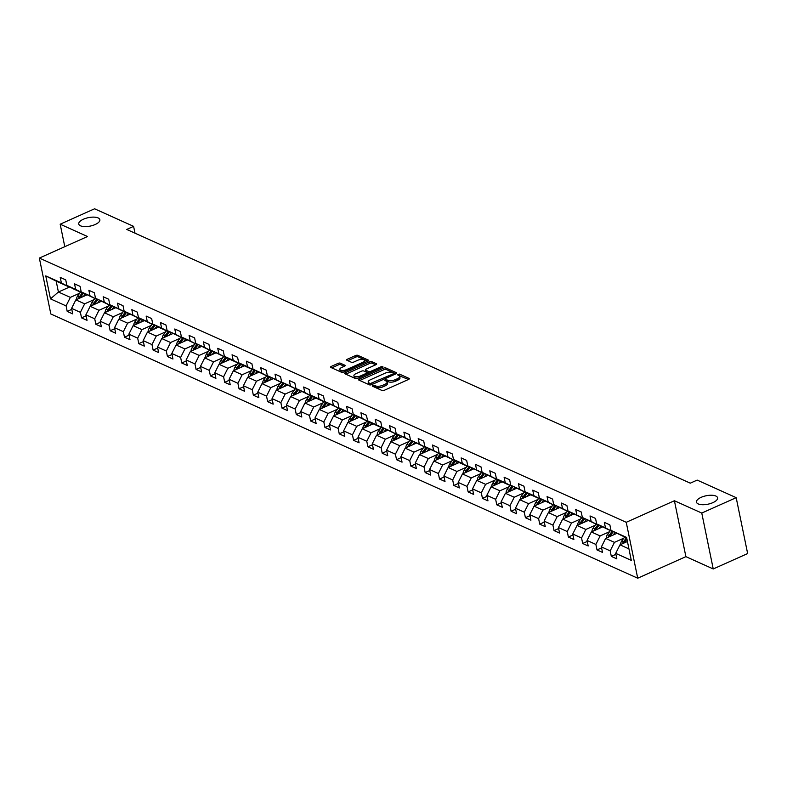 <?xml version="1.0" encoding="UTF-8"?>
<svg xmlns="http://www.w3.org/2000/svg" width="787" height="787" viewBox="0 0 787 787"><rect width="100%" height="100%" fill="white"/><g stroke="black" fill="none" stroke-linecap="round" stroke-linejoin="round"><path stroke-width="1.18" d="M372.763 385.482L372.448 386.191L382.02 390.5A1.653 0.659 -11.6 0 0 384.272 390.303L408.591 379.413A1.653 0.659 -11.6 0 0 409.309 378.675A1.653 0.659 -11.6 0 0 409.043 378.409L399.471 374.091L397.396 374.75L398.822 375.497A5.283 2.115 -11.6 0 1 399.678 376.373A5.283 2.115 -11.6 0 1 397.376 378.734L395.349 379.639A5.283 2.115 -11.6 0 1 388.148 380.278L385.335 379.855L384.833 380.377L386.25 381.124A5.283 2.115 -11.6 0 1 387.106 381.99A5.283 2.115 -11.6 0 1 384.813 384.351L382.787 385.266A5.283 2.115 -11.6 0 1 375.586 385.896L372.763 385.482M95.188 224.511A10.772 4.309 -11.6 0 0 99.86 219.701A10.772 4.309 -11.6 0 0 83.432 219.219A10.772 4.309 -11.6 0 0 78.759 224.029A10.772 4.309 -11.6 0 0 95.188 224.511M712.914 502.627A10.772 4.309 -11.6 0 0 717.587 497.817A10.772 4.309 -11.6 0 0 701.158 497.335A10.772 4.309 -11.6 0 0 696.485 502.155A10.772 4.309 -11.6 0 0 712.914 502.627M340.328 363.171A1.653 0.659 -11.6 0 0 338.076 363.378L331.258 366.427A1.653 0.659 -11.6 0 0 330.54 367.165A1.653 0.659 -11.6 0 0 330.806 367.44L341.44 372.221A1.653 0.659 -11.6 0 0 343.683 372.025L368.001 361.144A1.653 0.659 -11.6 0 0 368.719 360.407A1.653 0.659 -11.6 0 0 368.454 360.131L357.829 355.34A1.653 0.659 -11.6 0 0 355.576 355.547L347.333 359.236A1.653 0.659 -11.6 0 0 346.614 359.974A1.653 0.659 -11.6 0 0 346.88 360.239L351.435 362.286A1.653 0.659 -11.6 0 0 353.688 362.089L357.77 360.259A4.417 1.771 -11.6 0 1 364.509 360.456A4.417 1.771 -11.6 0 1 362.591 362.433L346.585 369.595A4.417 1.771 -11.6 0 1 339.836 369.398A4.417 1.771 -11.6 0 1 341.765 367.431L344.431 366.23A1.653 0.659 -11.6 0 0 345.149 365.493A1.653 0.659 -11.6 0 0 344.883 365.227L340.328 363.171L340.643 364.686A1.653 0.659 -11.6 0 0 338.39 364.883L331.74 367.863M87.524 236.513L60.176 224.197L94.578 208.791L133.593 226.351L126.707 229.44L690.288 483.169L697.164 480.09L736.179 497.659L701.768 513.055L674.41 500.739L626.236 522.302L39.35 258.067L87.524 236.513M359.275 379.039A1.653 0.659 -11.6 0 0 358.557 379.777A1.653 0.659 -11.6 0 0 358.823 380.052L369.457 384.843A1.653 0.659 -11.6 0 0 371.71 384.636L396.028 373.756A1.653 0.659 -11.6 0 0 396.746 373.018A1.653 0.659 -11.6 0 0 396.471 372.743L385.846 367.962A1.653 0.659 -11.6 0 0 383.594 368.159L359.275 379.039L359.551 380.377M355.449 378.527L344.814 373.746A1.653 0.659 -11.6 0 1 344.549 373.471A1.653 0.659 -11.6 0 1 345.267 372.733L369.585 361.853A1.653 0.659 -11.6 0 1 371.838 361.656L376.383 363.702A1.653 0.659 -11.6 0 1 376.648 363.968A1.653 0.659 -11.6 0 1 375.93 364.706L366.073 369.123A1.653 0.659 -11.6 0 0 365.355 369.86A1.653 0.659 -11.6 0 0 365.621 370.136L368.641 371.494A1.653 0.659 -11.6 0 0 370.893 371.297L381.164 366.703L382.925 366.752L382.423 367.263L357.701 378.331A1.653 0.659 -11.6 0 1 355.449 378.527M626.236 522.302L637.716 578.209L50.821 313.974L39.35 258.067M71.784 309.36L67.21 311.406L72.719 313.885L71.587 308.376L80.392 312.341L81.533 317.859L87.032 320.339L85.901 314.82L94.715 318.784L95.847 324.303L101.356 326.782L100.224 321.263L109.039 325.238L110.17 330.747L115.669 333.226L114.538 327.717L123.352 331.681L124.484 337.2L129.993 339.679L128.861 334.16L137.676 338.125L138.807 343.644L144.306 346.123L143.175 340.604L151.989 344.578L153.121 350.087L158.63 352.566L157.498 347.057L166.313 351.022L167.444 356.541L172.953 359.02L171.812 353.501L180.626 357.465L181.758 362.984L187.267 365.463L186.135 359.944L194.95 363.919L196.081 369.428L201.59 371.907L200.459 366.398L209.263 370.362L210.395 375.871L215.904 378.36L214.772 372.841L223.587 376.806L224.718 382.325L230.227 384.804L229.096 379.285L237.9 383.259L239.032 388.768L244.541 391.247L243.409 385.738L252.224 389.703L253.355 395.212L258.864 397.701L257.733 392.182L266.537 396.146L267.669 401.665L273.178 404.144L272.046 398.625L280.861 402.6L281.992 408.109L287.501 410.588L286.37 405.079L295.174 409.043L296.315 414.552L301.815 417.031L300.683 411.522L309.498 415.487L310.629 421.006L316.138 423.485L315.007 417.966L323.821 421.93L324.952 427.449L330.451 429.928L329.32 424.419L338.135 428.384L339.266 433.893L344.775 436.372L343.644 430.863L352.458 434.827L353.589 440.346L359.098 442.825L357.957 437.306L366.772 441.271L367.903 446.79L373.412 449.269L372.281 443.76L381.095 447.724L382.226 453.233L387.735 455.712L386.594 450.203L395.408 454.168L396.54 459.687L402.049 462.166L400.917 456.647L409.732 460.611L410.863 466.13L416.372 468.609L415.241 463.09L424.045 467.065L425.177 472.574L430.686 475.053L429.554 469.544L438.369 473.508L439.5 479.027L445.009 481.506L443.878 475.987L452.682 479.952L453.814 485.471L459.323 487.95L458.191 482.431L467.006 486.405L468.137 491.914L473.646 494.393L472.515 488.884L481.319 492.849L482.451 498.368L487.96 500.847L486.828 495.328L495.643 499.292L496.774 504.811L502.283 507.29L501.152 501.772L509.956 505.746L511.097 511.255L516.597 513.734L515.465 508.225L524.28 512.189L525.411 517.708L530.92 520.187L529.789 514.668L538.603 518.633L539.734 524.152L545.234 526.631L544.102 521.112L552.917 525.086L554.048 530.595L559.557 533.074L558.426 527.565L567.24 531.53L568.371 537.049L573.88 539.528L572.739 534.009L581.554 537.974L582.685 543.492L588.194 545.971L587.063 540.453L595.877 544.427L597.008 549.936L602.517 552.415L601.386 546.906L610.191 550.87L611.322 556.389L616.831 558.868L615.7 553.35L631.302 560.374L626.59 537.413L610.987 530.379L609.856 524.87L604.347 522.391L605.478 527.9L612.227 531.481L596.664 523.935L595.533 518.426L590.024 515.947L591.155 521.456L597.904 525.037L582.35 517.492L581.219 511.973L575.71 509.494L576.841 515.013L583.59 518.594L568.027 511.048L566.896 505.529L561.387 503.05L562.518 508.559L569.267 512.14L553.714 504.595L552.582 499.086L547.073 496.607L548.205 502.116L554.953 505.697L539.39 498.151L538.259 492.632L532.75 490.153L533.881 495.672L540.63 499.253L531.815 495.279L525.077 491.708L523.945 486.189L518.436 483.71L519.568 489.219L526.316 492.8L510.753 485.254L509.622 479.745L504.113 477.266L505.244 482.775L511.993 486.356L503.178 482.392L496.44 478.811L495.298 473.292L489.799 470.813L490.931 476.332L497.679 479.913L482.116 472.367L480.985 466.848L475.476 464.369L476.607 469.888L483.356 473.459L467.793 465.914L466.661 460.405L461.162 457.926L462.294 463.435L469.032 467.016L460.228 463.051L453.479 459.47L452.348 453.951L446.839 451.472L447.97 456.991L454.719 460.572L439.156 453.027L438.025 447.508L432.525 445.029L433.657 450.548L440.395 454.119L424.842 446.573L423.711 441.064L418.202 438.585L419.333 444.094L426.082 447.675L410.519 440.13L409.388 434.611L403.879 432.132L405.02 437.651L411.758 441.232L396.205 433.686L395.074 428.167L389.565 425.688L390.696 431.207L397.445 434.778L381.882 427.233L380.751 421.724L375.242 419.245L376.373 424.754L383.121 428.335L374.317 424.37L367.568 420.789L366.437 415.27L360.928 412.791L362.059 418.31L368.808 421.891L353.245 414.346L352.114 408.827L346.605 406.348L347.736 411.867L354.484 415.438L338.931 407.892L337.8 402.383L332.291 399.904L333.422 405.413L340.171 408.994L324.608 401.449L323.477 395.93L317.968 393.451L319.099 398.97L325.848 402.55L317.033 398.586L310.294 395.005L309.163 389.486L303.654 387.007L304.785 392.526L311.534 396.107L295.971 388.552L294.84 383.043L289.331 380.564L290.462 386.073L297.211 389.654L281.657 382.108L280.516 376.589L275.017 374.11L276.148 379.629L282.887 383.21L267.334 375.665L266.203 370.146L260.694 367.667L261.825 373.186L268.574 376.766L253.011 369.211L251.879 363.702L246.38 361.223L247.511 366.732L254.25 370.313L245.446 366.349L238.697 362.768L237.566 357.249L232.057 354.77L233.188 360.289L239.937 363.869L231.122 359.905L224.374 356.324L223.242 350.805L217.743 348.326L218.875 353.845L225.613 357.426L210.06 349.871L208.929 344.362L203.42 341.883L204.551 347.392L211.3 350.972L195.737 343.427L194.605 337.918L189.096 335.429L190.238 340.948L196.976 344.529L181.423 336.984L180.292 331.465L174.783 328.986L175.914 334.505L182.663 338.085L167.1 330.53L165.968 325.021L160.459 322.542L161.591 328.051L168.339 331.632L159.525 327.667L152.786 324.087L151.655 318.578L146.146 316.089L147.277 321.608L154.026 325.188L138.463 317.643L137.332 312.124L131.822 309.645L132.954 315.164L139.702 318.745L124.149 311.19L123.018 305.681L117.509 303.202L118.64 308.711L125.389 312.291L109.826 304.746L108.695 299.237L103.186 296.758L104.317 302.267L111.065 305.848L95.512 298.303L94.381 292.784L88.872 290.305L90.003 295.823L96.752 299.404L81.189 291.859L80.058 286.34L74.549 283.861L75.68 289.37L82.428 292.951L73.614 288.986L66.875 285.406L65.734 279.897L60.235 277.418L61.366 282.927L68.105 286.507L56.182 281.136L58.415 292.016L70.338 297.388L79.703 293.197M67.21 311.406L66.078 305.897L50.476 298.873L45.764 275.903L61.366 282.927M66.875 285.406L75.68 289.37M81.189 291.859L90.003 295.823M95.512 298.303L104.317 302.267M109.826 304.746L118.64 308.711M124.149 311.19L132.954 315.164M138.463 317.643L147.277 321.608M152.786 324.087L161.591 328.051M167.1 330.53L175.914 334.505M181.423 336.984L190.238 340.948M195.737 343.427L204.551 347.392M210.06 349.871L218.875 353.845M224.374 356.324L233.188 360.289M238.697 362.768L247.511 366.732M253.011 369.211L261.825 373.186M267.334 375.665L276.148 379.629M281.657 382.108L290.462 386.073M295.971 388.552L304.785 392.526M310.294 395.005L319.099 398.97M324.608 401.449L333.422 405.413M338.931 407.892L347.736 411.867M353.245 414.346L362.059 418.31M367.568 420.789L376.373 424.754M381.882 427.233L390.696 431.207M396.205 433.686L405.02 437.651M410.519 440.13L419.333 444.094M424.842 446.573L433.657 450.548M439.156 453.027L447.97 456.991M453.479 459.47L462.294 463.435M467.793 465.914L476.607 469.888M482.116 472.367L490.931 476.332M496.44 478.811L505.244 482.775M510.753 485.254L519.568 489.219M525.077 491.708L533.881 495.672M539.39 498.151L548.205 502.116M553.714 504.595L562.518 508.559M568.027 511.048L576.841 515.013M582.35 517.492L591.155 521.456M596.664 523.935L605.478 527.9M94.017 299.64L84.662 303.831L75.847 299.867L86.934 294.899M75.847 299.867L71.587 308.376M84.662 303.831L80.392 312.341M108.34 306.094L98.985 310.275L90.171 306.31L101.257 301.352M90.171 306.31L85.901 314.82M98.985 310.275L94.715 318.784M122.654 312.537L113.298 316.728L104.484 312.764L115.571 307.796M104.484 312.764L100.224 321.263M113.298 316.728L109.039 325.238M136.977 318.981L127.622 323.172L118.807 319.207L129.894 314.239M118.807 319.207L114.538 327.717M127.622 323.172L123.352 331.681M151.291 325.434L141.935 329.615L133.121 325.651L144.208 320.693M133.121 325.651L128.861 334.16M141.935 329.615L137.676 338.125M165.614 331.878L156.259 336.069L147.444 332.094L158.531 327.136M147.444 332.094L143.175 340.604M156.259 336.069L151.989 344.578M179.928 338.321L170.572 342.512L161.758 338.548L172.845 333.58M161.758 338.548L157.498 347.057M170.572 342.512L166.313 351.022M194.251 344.775L184.896 348.956L176.081 344.991L187.168 340.033M176.081 344.991L171.812 353.501M184.896 348.956L180.626 357.465M208.565 351.218L199.209 355.409L190.405 351.435L201.492 346.477M190.405 351.435L186.135 359.944M199.209 355.409L194.95 363.919M222.888 357.662L213.533 361.853L204.718 357.888L215.805 352.92M204.718 357.888L200.459 366.398M213.533 361.853L209.263 370.362M237.212 364.115L227.846 368.296L219.042 364.332L230.129 359.374M219.042 364.332L214.772 372.841M227.846 368.296L223.587 376.806M251.525 370.559L242.17 374.75L233.355 370.775L244.442 365.817M233.355 370.775L229.096 379.285M242.17 374.75L237.9 383.259M265.849 377.003L256.483 381.193L247.679 377.229L258.766 372.261M247.679 377.229L243.409 385.738M256.483 381.193L252.224 389.703M280.162 383.456L270.807 387.637L261.992 383.672L273.079 378.714M261.992 383.672L257.733 392.182M270.807 387.637L266.537 396.146M294.486 389.899L285.12 394.09L276.316 390.116L287.403 385.158M276.316 390.116L272.046 398.625M285.12 394.09L280.861 402.6M308.799 396.343L299.444 400.534L290.629 396.569L301.716 391.601M290.629 396.569L286.37 405.079M299.444 400.534L295.174 409.043M323.123 402.796L313.767 406.977L304.953 403.013L316.04 398.055M304.953 403.013L300.683 411.522M313.767 406.977L309.498 415.487M337.436 409.24L328.081 413.431L319.266 409.456L330.353 404.498M319.266 409.456L315.007 417.966M328.081 413.431L323.821 421.93M351.759 415.684L342.404 419.874L333.59 415.91L344.676 410.942M333.59 415.91L329.32 424.419M342.404 419.874L338.135 428.384M366.073 422.137L356.718 426.318L347.903 422.353L358.99 417.395M347.903 422.353L343.644 430.863M356.718 426.318L352.458 434.827M380.396 428.581L371.041 432.771L362.227 428.797L373.313 423.839M362.227 428.797L357.957 437.306M371.041 432.771L366.772 441.271M394.71 435.024L385.355 439.215L376.55 435.25L387.627 430.282M376.55 435.25L372.281 443.76M385.355 439.215L381.095 447.724M409.033 441.477L399.678 445.658L390.864 441.694L401.95 436.736M390.864 441.694L386.594 450.203M399.678 445.658L395.408 454.168M423.347 447.921L413.992 452.112L405.187 448.137L416.274 443.179M405.187 448.137L400.917 456.647M413.992 452.112L409.732 460.611M437.67 454.365L428.315 458.555L419.501 454.591L430.587 449.623M419.501 454.591L415.241 463.09M428.315 458.555L424.045 467.065M451.994 460.818L442.628 464.999L433.824 461.034L444.911 456.076M433.824 461.034L429.554 469.544M442.628 464.999L438.369 473.508M466.307 467.262L456.952 471.452L448.137 467.478L459.224 462.52M448.137 467.478L443.878 475.987M456.952 471.452L452.682 479.952M480.631 473.705L471.265 477.896L462.461 473.931L473.548 468.963M462.461 473.931L458.191 482.431M471.265 477.896L467.006 486.405M494.944 480.149L485.589 484.339L476.774 480.375L487.861 475.417M476.774 480.375L472.515 488.884M485.589 484.339L481.319 492.849M509.268 486.602L499.912 490.793L491.098 486.819L502.185 481.86M491.098 486.819L486.828 495.328M499.912 490.793L495.643 499.292M523.581 493.046L514.226 497.236L505.411 493.272L516.498 488.304M505.411 493.272L501.152 501.772M514.226 497.236L509.956 505.746M537.905 499.489L528.549 503.68L519.735 499.715L530.822 494.757M519.735 499.715L515.465 508.225M528.549 503.68L524.28 512.189M552.218 505.943L542.863 510.133L534.048 506.159L545.135 501.201M534.048 506.159L529.789 514.668M542.863 510.133L538.603 518.633M566.542 512.386L557.186 516.577L548.372 512.612L559.459 507.645M548.372 512.612L544.102 521.112M557.186 516.577L552.917 525.086M580.855 518.83L571.5 523.021L562.685 519.056L573.772 514.088M562.685 519.056L558.426 527.565M571.5 523.021L567.24 531.53M595.179 525.283L585.823 529.464L577.009 525.5L588.096 520.541M577.009 525.5L572.739 534.009M585.823 529.464L581.554 537.974M609.492 531.727L600.137 535.917L591.332 531.953L602.409 526.985M591.332 531.953L587.063 540.453M600.137 535.917L595.877 544.427M623.816 538.17L614.46 542.361L605.646 538.397L616.733 533.429M605.646 538.397L601.386 546.906M614.46 542.361L610.191 550.87M628.941 548.883L619.969 544.84L627.426 541.505M626.708 538.003L610.987 530.379M619.969 544.84L615.7 553.35M674.41 500.739L685.89 556.645L713.238 568.962L701.768 513.055M713.238 568.962L747.65 553.556L736.179 497.659M60.176 224.197L64.79 246.685M685.89 556.645L637.716 578.209M134.99 233.159L133.593 226.351M69.758 286.94L58.415 292.016L50.476 298.873M45.764 275.903L56.182 281.136M70.338 297.388L66.078 305.897M615.906 554.333L611.322 556.389M601.583 547.89L597.008 549.936M587.269 541.446L582.685 543.492M572.946 534.993L568.371 537.049M558.622 528.549L554.048 530.595M544.309 522.106L539.734 524.152M529.985 515.652L525.411 517.708M515.672 509.209L511.097 511.255M501.349 502.765L496.774 504.811M487.035 496.312L482.451 498.368M472.712 489.868L468.137 491.914M458.398 483.425L453.814 485.471M444.075 476.971L439.5 479.027M429.761 470.528L425.177 472.574M415.438 464.084L410.863 466.13M401.124 457.631L396.54 459.687M386.801 451.187L382.226 453.233M372.487 444.744L367.903 446.79M358.164 438.29L353.589 440.346M343.84 431.847L339.266 433.893M329.527 425.403L324.952 427.449M315.203 418.95L310.629 421.006M300.89 412.506L296.315 414.552M286.566 406.062L281.992 408.109M272.253 399.619L267.669 401.665M257.929 393.166L253.355 395.212M243.616 386.722L239.032 388.768M229.292 380.278L224.718 382.325M214.979 373.825L210.395 375.871M200.655 367.381L196.081 369.428M186.342 360.938L181.758 362.984M172.019 354.484L167.444 356.541M157.705 348.041L153.121 350.087M143.382 341.597L138.807 343.644M129.058 335.144L124.484 337.2M114.745 328.7L110.17 330.747M100.421 322.257L95.847 324.303M86.108 315.803L81.533 317.859M373.795 386.791L375.891 387.411A5.283 2.115 -11.6 0 0 383.102 386.771L382.787 385.266M387.106 381.99L387.42 383.505A5.283 2.115 -11.6 0 1 385.128 385.866L383.102 386.771M399.678 376.373L399.983 377.878A5.283 2.115 -11.6 0 1 397.691 380.239L395.664 381.154A5.283 2.115 -11.6 0 1 388.453 381.784L386.348 381.174M408.414 379.491L398.92 375.547M395.851 373.835L386.151 369.467A1.653 0.659 -11.6 0 0 383.899 369.674L359.757 380.475M370.352 383.544L393.274 373.855L393.785 373.333L392.29 372.556A5.283 2.115 -11.6 0 0 385.079 373.195L370.49 379.728A5.283 2.115 -11.6 0 0 368.198 382.089A5.283 2.115 -11.6 0 0 369.054 382.954L370.352 383.544L370.638 384.932M368.198 382.089L368.503 383.594A5.283 2.115 -11.6 0 0 369.359 384.469L369.054 382.954M370.431 384.951L369.359 384.469M345.749 374.169L369.89 363.358L369.585 361.853M375.763 364.794L372.143 363.161A1.653 0.659 -11.6 0 0 369.89 363.358M365.807 371.021A1.653 0.659 -11.6 0 0 365.66 371.375A1.653 0.659 -11.6 0 0 365.935 371.641L368.946 373.008A1.653 0.659 -11.6 0 0 369.369 373.107M355.842 373.707A4.417 1.771 -11.6 0 0 353.914 375.674A4.417 1.771 -11.6 0 0 360.662 375.871L366.299 373.353A1.653 0.659 -11.6 0 0 367.017 372.615A1.653 0.659 -11.6 0 0 366.752 372.34L363.732 370.982A1.653 0.659 -11.6 0 0 361.479 371.179L355.842 373.707M353.914 375.674L354.229 377.189A4.417 1.771 -11.6 0 0 358.046 378.173M344.253 366.309L340.643 364.686M339.836 369.398L340.151 370.913A4.417 1.771 -11.6 0 0 343.968 371.897M364.666 362.63A4.417 1.771 -11.6 0 0 364.824 361.971L364.509 360.456M367.834 361.223L358.134 356.855A1.653 0.659 -11.6 0 0 355.881 357.052L347.815 360.662M620.658 544.535A4.456 3.571 -65.8 0 1 621.7 541.072L624.622 537.068M624.16 542.961A4.456 3.571 -65.8 0 1 624.544 542.361L626.934 539.085M626.363 537.855L623.442 541.859A4.456 3.571 114.2 0 0 622.576 543.669M613.191 535.022L615.011 532.524M606.334 538.082A4.456 3.571 -65.8 0 1 607.377 534.629L610.309 530.615M609.836 536.518A4.456 3.571 -65.8 0 1 610.22 535.908L613.348 531.638M612.05 531.402L609.128 535.416A4.456 3.571 114.2 0 0 608.253 537.226M598.877 528.569L600.697 526.07M592.021 531.638A4.456 3.571 -65.8 0 1 593.064 528.185L595.985 524.172M595.523 530.074A4.456 3.571 -65.8 0 1 595.907 529.464L599.025 525.185M597.726 524.959L594.805 528.962A4.456 3.571 114.2 0 0 593.939 530.782M584.554 522.125L586.374 519.627M577.697 525.195A4.456 3.571 -65.8 0 1 578.74 521.732L581.672 517.728M581.199 523.621A4.456 3.571 -65.8 0 1 581.583 523.021L584.702 518.741M583.413 518.515L580.481 522.519A4.456 3.571 114.2 0 0 579.616 524.339M570.241 515.682L572.06 513.183M563.384 518.741A4.456 3.571 -65.8 0 1 564.427 515.288L567.348 511.275M566.886 517.177A4.456 3.571 -65.8 0 1 567.27 516.567L570.388 512.298M569.09 512.062L566.168 516.075A4.456 3.571 114.2 0 0 565.302 517.885M555.917 509.228L557.737 506.73M549.06 512.298A4.456 3.571 -65.8 0 1 550.103 508.845L553.025 504.831M552.563 510.733A4.456 3.571 -65.8 0 1 552.946 510.124L556.065 505.844M554.776 505.618L551.844 509.622A4.456 3.571 114.2 0 0 550.979 511.442M541.594 502.785L543.423 500.286M534.747 505.854A4.456 3.571 -65.8 0 1 535.79 502.391L538.711 498.387M538.249 504.28A4.456 3.571 -65.8 0 1 538.633 503.68L541.751 499.401M540.453 499.174L537.531 503.178A4.456 3.571 114.2 0 0 536.665 504.998M527.28 496.341L529.1 493.843M520.423 499.401A4.456 3.571 -65.8 0 1 521.466 495.948L524.388 491.934M523.926 497.837A4.456 3.571 -65.8 0 1 524.309 497.227L527.428 492.957M526.139 492.721L523.207 496.735A4.456 3.571 114.2 0 0 522.342 498.545M512.957 489.888L514.787 487.389M506.11 492.957A4.456 3.571 -65.8 0 1 507.143 489.504L510.074 485.49M509.612 491.393A4.456 3.571 -65.8 0 1 509.996 490.783L513.114 486.504M511.816 486.277L508.894 490.291A4.456 3.571 114.2 0 0 508.018 492.101M498.643 483.444L500.463 480.946M491.786 486.514A4.456 3.571 -65.8 0 1 492.829 483.051L495.751 479.047M495.289 484.94A4.456 3.571 -65.8 0 1 495.672 484.339L498.791 480.06M497.502 479.834L494.57 483.838A4.456 3.571 114.2 0 0 493.705 485.658M484.32 477.001L486.15 474.502M477.463 480.06A4.456 3.571 -65.8 0 1 478.506 476.607L481.437 472.603M480.965 478.496A4.456 3.571 -65.8 0 1 481.359 477.886L484.477 473.617M483.179 473.38L480.257 477.394A4.456 3.571 114.2 0 0 479.381 479.204M470.006 470.547L471.826 468.058M463.149 473.617A4.456 3.571 -65.8 0 1 464.192 470.164L467.114 466.15M466.652 472.052A4.456 3.571 -65.8 0 1 467.035 471.443L470.154 467.163M468.865 466.937L465.934 470.951A4.456 3.571 114.2 0 0 465.068 472.761M455.683 464.104L457.503 461.605M448.826 467.173A4.456 3.571 -65.8 0 1 449.869 463.71L452.8 459.706M452.328 465.609A4.456 3.571 -65.8 0 1 452.722 464.999L455.84 460.72M454.542 460.493L451.62 464.497A4.456 3.571 114.2 0 0 450.744 466.317M441.369 457.66L443.189 455.161M434.513 460.729A4.456 3.571 -65.8 0 1 435.555 457.267L438.477 453.263M438.015 459.155A4.456 3.571 -65.8 0 1 438.398 458.546L441.517 454.276M440.218 454.04L437.297 458.054A4.456 3.571 114.2 0 0 436.431 459.864M427.046 451.207L428.866 448.718M420.189 454.276A4.456 3.571 -65.8 0 1 421.232 450.823L424.163 446.809M423.691 452.712A4.456 3.571 -65.8 0 1 424.085 452.102L427.203 447.823M425.905 447.596L422.983 451.61A4.456 3.571 114.2 0 0 422.107 453.42M412.732 444.763L414.552 442.264M405.876 447.833A4.456 3.571 -65.8 0 1 406.918 444.37L409.84 440.366M409.378 446.268A4.456 3.571 -65.8 0 1 409.761 445.658L412.88 441.379M411.581 441.153L408.66 445.157A4.456 3.571 114.2 0 0 407.794 446.977M398.409 438.32L400.229 435.821M391.552 441.389A4.456 3.571 -65.8 0 1 392.595 437.926L395.527 433.922M395.054 439.815A4.456 3.571 -65.8 0 1 395.438 439.205L398.566 434.936M397.268 434.699L394.336 438.713A4.456 3.571 114.2 0 0 393.47 440.523M384.095 431.866L385.915 429.377M377.239 434.936A4.456 3.571 -65.8 0 1 378.281 431.483L381.203 427.469M380.741 433.371A4.456 3.571 -65.8 0 1 381.124 432.761L384.243 428.482M382.944 428.256L380.023 432.27A4.456 3.571 114.2 0 0 379.157 434.08M369.772 425.423L371.592 422.924M362.915 428.492A4.456 3.571 -65.8 0 1 363.958 425.029L366.89 421.025M366.417 426.928A4.456 3.571 -65.8 0 1 366.801 426.318L369.92 422.039M368.631 421.812L365.699 425.816A4.456 3.571 114.2 0 0 364.834 427.636M355.458 418.979L357.278 416.48M348.602 422.048A4.456 3.571 -65.8 0 1 349.644 418.586L352.566 414.582M352.104 420.474A4.456 3.571 -65.8 0 1 352.487 419.865L355.606 415.595M354.307 415.359L351.386 419.373A4.456 3.571 114.2 0 0 350.52 421.183M341.135 412.526L342.955 410.037M334.278 415.595A4.456 3.571 -65.8 0 1 335.321 412.142L338.243 408.128M337.78 414.031A4.456 3.571 -65.8 0 1 338.164 413.421L341.283 409.151M339.994 408.915L337.062 412.929A4.456 3.571 114.2 0 0 336.197 414.739M326.812 406.082L328.641 403.583M319.965 409.151A4.456 3.571 -65.8 0 1 321.007 405.689L323.929 401.685M323.467 407.587A4.456 3.571 -65.8 0 1 323.851 406.977L326.969 402.698M325.67 402.472L322.749 406.476A4.456 3.571 114.2 0 0 321.883 408.296M312.498 399.639L314.318 397.14M305.641 402.708A4.456 3.571 -65.8 0 1 306.684 399.245L309.606 395.241M309.143 401.134A4.456 3.571 -65.8 0 1 309.527 400.524L312.646 396.255M311.357 396.018L308.425 400.032A4.456 3.571 114.2 0 0 307.56 401.842M298.175 393.185L300.004 390.696M291.328 396.255A4.456 3.571 -65.8 0 1 292.361 392.802L295.292 388.788M294.83 394.69A4.456 3.571 -65.8 0 1 295.214 394.08L298.332 389.811M297.033 389.575L294.112 393.589A4.456 3.571 114.2 0 0 293.236 395.399M283.861 386.742L285.681 384.243M277.004 389.811A4.456 3.571 -65.8 0 1 278.047 386.358L280.969 382.344M280.506 388.247A4.456 3.571 -65.8 0 1 280.89 387.637L284.009 383.358M282.72 383.131L279.788 387.135A4.456 3.571 114.2 0 0 278.923 388.955M269.538 380.298L271.367 377.799M262.681 383.367A4.456 3.571 -65.8 0 1 263.724 379.905L266.655 375.901M266.183 381.793A4.456 3.571 -65.8 0 1 266.577 381.183L269.695 376.914M268.397 376.678L265.475 380.692A4.456 3.571 114.2 0 0 264.599 382.502M255.224 373.845L257.044 371.356M248.367 376.914A4.456 3.571 -65.8 0 1 249.41 373.461L252.332 369.447M251.87 375.35A4.456 3.571 -65.8 0 1 252.253 374.74L255.372 370.47M254.083 370.234L251.151 374.248A4.456 3.571 114.2 0 0 250.286 376.058M240.901 367.401L242.721 364.902M234.044 370.47A4.456 3.571 -65.8 0 1 235.087 367.017L238.018 363.004M237.546 368.906A4.456 3.571 -65.8 0 1 237.94 368.296L241.058 364.017M239.76 363.791L236.838 367.795A4.456 3.571 114.2 0 0 235.962 369.615M226.587 360.958L228.407 358.459M219.73 364.027A4.456 3.571 -65.8 0 1 220.773 360.564L223.695 356.56M223.233 362.453A4.456 3.571 -65.8 0 1 223.616 361.843L226.735 357.573M225.436 357.347L222.514 361.351A4.456 3.571 114.2 0 0 221.649 363.161M212.264 354.504L214.084 352.015M205.407 357.573A4.456 3.571 -65.8 0 1 206.45 354.12L209.381 350.107M208.909 356.009A4.456 3.571 -65.8 0 1 209.303 355.399L212.421 351.13M211.123 350.894L208.201 354.907A4.456 3.571 114.2 0 0 207.325 356.718M197.95 348.061L199.77 345.562M191.093 351.13A4.456 3.571 -65.8 0 1 192.136 347.677L195.058 343.663M194.596 349.566A4.456 3.571 -65.8 0 1 194.979 348.956L198.098 344.676M196.799 344.45L193.877 348.454A4.456 3.571 114.2 0 0 193.012 350.274M183.627 341.617L185.447 339.118M176.77 344.686A4.456 3.571 -65.8 0 1 177.813 341.224L180.744 337.22M180.272 343.112A4.456 3.571 -65.8 0 1 180.656 342.502L183.784 338.233M182.486 338.007L179.554 342.011A4.456 3.571 114.2 0 0 178.688 343.821M169.313 335.164L171.133 332.675M162.456 338.233A4.456 3.571 -65.8 0 1 163.499 334.78L166.421 330.766M165.959 336.669A4.456 3.571 -65.8 0 1 166.342 336.059L169.461 331.789M168.162 331.553L165.24 335.567A4.456 3.571 114.2 0 0 164.375 337.377M154.99 328.72L156.81 326.221M148.133 331.789A4.456 3.571 -65.8 0 1 149.176 328.336L152.107 324.323M151.635 330.225A4.456 3.571 -65.8 0 1 152.019 329.615L155.137 325.336M153.849 325.11L150.917 329.114A4.456 3.571 114.2 0 0 150.051 330.933M140.676 322.276L142.496 319.778M133.82 325.346A4.456 3.571 -65.8 0 1 134.862 321.883L137.784 317.879M137.322 323.772A4.456 3.571 -65.8 0 1 137.705 323.162L140.824 318.892M139.525 318.666L136.604 322.67A4.456 3.571 114.2 0 0 135.738 324.48M126.353 315.833L128.173 313.334M119.496 318.892A4.456 3.571 -65.8 0 1 120.539 315.439L123.461 311.426M122.998 317.328A4.456 3.571 -65.8 0 1 123.382 316.718L126.5 312.449M125.212 312.213L122.28 316.226A4.456 3.571 114.2 0 0 121.414 318.037M112.029 309.38L113.859 306.881M105.183 312.449A4.456 3.571 -65.8 0 1 106.225 308.996L109.147 304.982M108.685 310.885A4.456 3.571 -65.8 0 1 109.068 310.275L112.187 305.995M110.888 305.769L107.967 309.773A4.456 3.571 114.2 0 0 107.101 311.593M97.716 302.936L99.536 300.437M90.859 306.005A4.456 3.571 -65.8 0 1 91.902 302.542L94.824 298.539M94.361 304.431A4.456 3.571 -65.8 0 1 94.745 303.831L97.863 299.552M96.575 299.326L93.643 303.329A4.456 3.571 114.2 0 0 92.777 305.149M83.392 296.492L85.222 293.994M76.546 299.552A4.456 3.571 -65.8 0 1 77.579 296.099L80.51 292.085M80.048 297.988A4.456 3.571 -65.8 0 1 80.431 297.378L83.55 293.108M82.251 292.872L79.33 296.886A4.456 3.571 114.2 0 0 78.454 298.696M375.891 387.411L375.586 385.896M385.128 385.866L384.813 384.351M387.214 381.233L386.909 379.718M388.453 381.784L388.148 380.278M395.664 381.154L395.349 379.639M397.691 380.239L397.376 378.734M399.786 375.606L399.471 374.091M409.171 379.029L409.043 378.409M374.651 386.85L374.346 385.345M383.899 369.674L383.594 368.159M386.151 369.467L385.846 367.962M396.609 373.372L396.471 372.743M372.143 384.45L371.936 383.407M393.49 374.887L393.274 373.855M345.542 374.071L345.267 372.733M372.143 363.161L371.838 361.656M376.511 364.332L376.383 363.702M365.935 371.641L365.621 370.136M368.946 373.008L368.641 371.494M371.11 372.33L370.893 371.297M381.37 367.736L381.164 366.703M360.869 376.914L360.662 375.871M366.516 374.386L366.299 373.353M345.011 365.847L344.883 365.227M346.792 370.638L346.585 369.595M362.807 363.466L362.591 362.433M347.608 360.564L347.333 359.236M355.881 357.052L355.576 355.547M358.134 356.855L357.829 355.34M368.582 360.761L368.454 360.131M331.534 367.765L331.258 366.427M338.39 364.883L338.076 363.378M621.7 541.072L623.442 541.859M610.22 535.908L610.712 536.124M607.377 534.629L609.128 535.416M593.064 528.185L594.805 528.962M581.583 523.021L582.075 523.237M578.74 521.732L580.481 522.519M564.427 515.288L566.168 516.075M552.946 510.124L553.438 510.34M550.103 508.845L551.844 509.622M535.79 502.391L537.531 503.178M524.309 497.227L524.801 497.443M521.466 495.948L523.207 496.735M507.143 489.504L508.894 490.291M495.672 484.339L496.164 484.556M492.829 483.051L494.57 483.838M478.506 476.607L480.257 477.394M467.035 471.443L467.527 471.659M464.192 470.164L465.934 470.951M449.869 463.71L451.62 464.497M435.555 457.267L437.297 458.054M421.232 450.823L422.983 451.61M406.918 444.37L408.66 445.157M395.438 439.205L395.93 439.431M392.595 437.926L394.336 438.713M378.281 431.483L380.023 432.27M366.801 426.318L367.293 426.534M363.958 425.029L365.699 425.816M349.644 418.586L351.386 419.373M338.164 413.421L338.656 413.637M335.321 412.142L337.062 412.929M321.007 405.689L322.749 406.476M309.527 400.524L310.019 400.75M306.684 399.245L308.425 400.032M292.361 392.802L294.112 393.589M280.89 387.637L281.382 387.853M278.047 386.358L279.788 387.135M263.724 379.905L265.475 380.692M252.253 374.74L252.745 374.956M249.41 373.461L251.151 374.248M235.087 367.017L236.838 367.795M220.773 360.564L222.514 361.351M206.45 354.12L208.201 354.907M192.136 347.677L193.877 348.454M180.656 342.502L181.148 342.729M177.813 341.224L179.554 342.011M163.499 334.78L165.24 335.567M152.019 329.615L152.511 329.832M149.176 328.336L150.917 329.114M134.862 321.883L136.604 322.67M123.382 316.718L123.874 316.935M120.539 315.439L122.28 316.226M106.225 308.996L107.967 309.773M94.745 303.831L95.237 304.048M91.902 302.542L93.643 303.329M77.579 296.099L79.33 296.886M394.051 374.642L393.785 373.333M365.66 371.375L365.355 369.86M367.303 374.032L367.017 372.615"/></g></svg>
